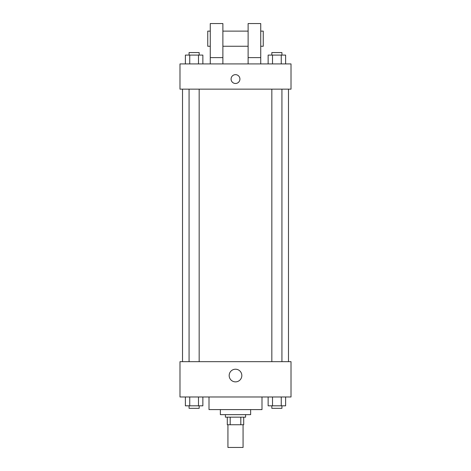 <?xml version="1.0" encoding="UTF-8"?>
<svg xmlns="http://www.w3.org/2000/svg" width="471" height="471" viewBox="0 0 471 471"><rect width="100%" height="100%" fill="white"/><g stroke="black" fill="none" stroke-linecap="round" stroke-linejoin="round"><path stroke-width="0.71" d="M227.929 424.742L227.929 447.45L243.071 447.45L243.071 424.742M240.811 417.171L240.811 424.742L227.299 424.742L227.299 417.171M240.811 424.742L243.701 424.742L243.701 417.171L243.701 424.742M245.591 414.651L245.591 417.171L225.409 417.171L225.409 414.651M230.189 417.171L230.189 424.742M250.637 409.599L250.637 414.651L220.363 414.651L220.363 409.599M261.994 396.988L261.994 409.599L209.006 409.599L209.006 396.988M291.013 396.988L179.987 396.988L179.987 361.663L291.013 361.663L291.013 396.988M241.829 375.54A6.329 6.329 0 0 1 232.338 381.021A6.329 6.329 0 0 1 232.338 370.059A6.329 6.329 0 0 1 241.829 375.54M288.488 89.154L288.488 361.663M271.832 361.663L271.832 89.154M199.168 89.154L199.168 361.663M291.013 89.154L179.987 89.154L179.987 63.921L291.013 63.921L291.013 89.154M235.5 74.648A4.416 4.416 0 0 1 239.327 81.271A4.416 4.416 0 0 1 231.673 81.271A4.416 4.416 0 0 1 235.5 74.648M210.266 63.921L210.266 23.55L222.883 23.55L222.883 63.921M222.883 46.258L248.117 46.258M248.117 63.921L248.117 23.55L260.734 23.55L260.734 63.921M260.734 46.258L263.254 46.258L263.254 31.121L260.734 31.121M210.266 31.121L207.746 31.121L207.746 46.258L210.266 46.258M210.266 57.615L222.883 57.615M248.117 57.615L260.734 57.615M285.62 396.988L285.62 405.819L268.14 405.819L268.14 396.988M281.252 396.988L281.252 405.819M272.509 396.988L272.509 405.819M281.929 405.819L281.929 408.339L271.832 408.339L271.832 405.819M202.86 396.988L202.86 405.819L185.38 405.819L185.38 396.988M198.491 396.988L198.491 405.819M189.748 396.988L189.748 405.819M199.168 405.819L199.168 408.339L189.071 408.339L189.071 405.819M285.62 63.921L285.62 55.089L268.14 55.089L268.14 63.921M281.252 55.089L281.252 63.921M272.509 55.089L272.509 63.921M271.832 55.089L271.832 52.569L281.929 52.569L281.929 55.089M202.86 63.921L202.86 55.089L185.38 55.089L185.38 63.921M198.491 55.089L198.491 63.921M189.748 55.089L189.748 63.921M189.071 55.089L189.071 52.569L199.168 52.569L199.168 55.089M182.512 89.154L182.512 361.663M281.929 361.663L281.929 89.154M189.071 89.154L189.071 361.663M222.883 31.121L248.117 31.121"/></g></svg>
